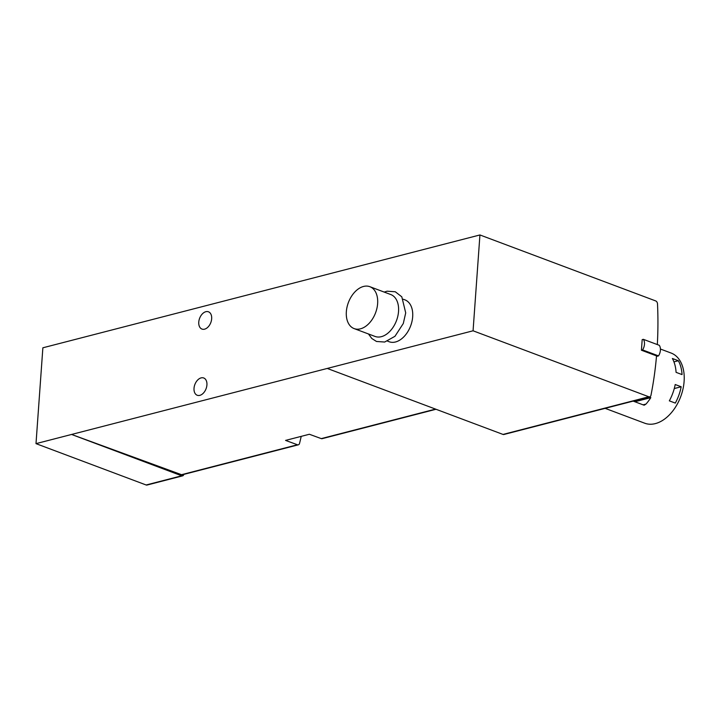 <?xml version="1.0" encoding="UTF-8"?>
<svg xmlns="http://www.w3.org/2000/svg" width="720" height="720" viewBox="0 0 720 720"><rect width="100%" height="100%" fill="white"/><g stroke="black" fill="none" stroke-linecap="round" stroke-linejoin="round"><path stroke-width="1.08" d="M657.324 344.574A309.348 214.11 75.5 0 0 657.513 303.912A2.799 1.935 75.5 0 0 655.713 300.933L479.934 234.954L473.067 330.795L648.837 396.774A2.799 1.935 75.5 0 0 649.728 396.837A2.799 1.935 75.5 0 0 650.97 395.28A309.348 214.11 75.5 0 0 656.523 355.887L641.421 350.217L642.186 339.633L643.356 339.327L659.286 345.312A8.388 5.445 110.6 0 1 658.53 355.896L656.478 356.427M479.934 234.954L42.867 347.796L36 443.637L146.142 484.983A2.799 1.935 75.5 0 0 147.033 485.046L182.61 475.857A2.799 1.935 75.5 0 0 183.825 474.408A246.141 170.361 75.5 0 0 183.825 474.381M473.067 330.795L71.577 434.457L181.521 474.696A2.799 1.935 75.5 0 0 182.403 474.75L298.332 444.816A2.799 1.935 -104.5 0 1 297.459 444.762L285.561 440.406L309.366 434.259L321.264 438.615A2.799 1.935 75.5 0 0 322.137 438.669L436.005 409.275M301.212 436.365A218.169 151.002 -104.5 0 1 299.538 443.412A2.799 1.935 -104.5 0 1 298.332 444.816M403.308 299.25L404.901 299.853A22.374 14.526 110.6 0 1 412.677 316.764A22.374 14.526 110.6 0 1 389.178 341.748L387.576 341.154M182.61 475.857A2.799 1.935 75.5 0 1 181.719 475.803L71.577 434.457L36 443.637M194.022 388.287A9.234 5.994 -69.4 0 0 197.226 395.262A9.234 5.994 -69.4 0 0 206.082 388.728A9.234 5.994 -69.4 0 0 203.715 377.982A9.234 5.994 -69.4 0 0 194.022 388.287M198.765 322.101A9.234 5.994 -69.4 0 0 201.978 329.076A9.234 5.994 -69.4 0 0 210.825 322.542A9.234 5.994 -69.4 0 0 208.458 311.796A9.234 5.994 -69.4 0 0 198.765 322.101M327.249 368.442L503.019 434.43A2.799 1.935 75.5 0 0 503.91 434.484L649.728 396.837M377.631 303.606A22.374 14.526 110.6 0 1 354.123 328.59A22.374 14.526 110.6 0 1 348.39 302.535A22.374 14.526 110.6 0 1 369.855 286.695A22.374 14.526 110.6 0 1 377.631 303.606M369.855 286.695L390.762 294.543A22.374 14.526 110.6 0 1 398.538 311.454A22.374 14.526 110.6 0 1 375.039 336.438L354.123 328.59M643.356 339.327A8.388 5.445 110.6 0 1 642.6 349.92L658.53 355.896M642.6 349.92L641.421 350.217M644.301 405.162L645.984 404.073A37.476 24.336 -69.4 0 0 650.808 397.638L645.084 399.114L643.383 398.475M650.808 397.638L649.116 396.999M681.183 386.766L675.207 384.525A37.476 24.336 110.6 0 1 669.339 400.851L675.315 403.092A37.476 24.336 -69.4 0 0 681.183 386.766L674.271 388.548M678.348 360.729A37.476 24.336 -69.4 0 1 682.056 374.589L676.08 372.348A37.476 24.336 110.6 0 0 672.372 358.488L678.348 360.729L673.938 361.872M605.142 408.348L644.742 423.216A37.476 24.336 -69.4 0 0 680.697 396.675A37.476 24.336 -69.4 0 0 671.085 353.034L660.42 349.029M643.923 405.144L633.177 401.112M645.084 399.114L634.869 401.751M297.459 444.762L181.521 474.696M435.564 409.104L321.264 438.615M181.719 475.803L146.142 484.983M503.019 434.43L648.837 396.774M645.984 404.073L643.077 404.829M368.469 333.981L371.808 338.499L376.506 341.478L384.678 342.036L394.956 336.303L403.299 323.505L405.711 312.876L401.814 296.829L395.28 291.762L387.117 291.195L384.201 292.077"/></g></svg>
